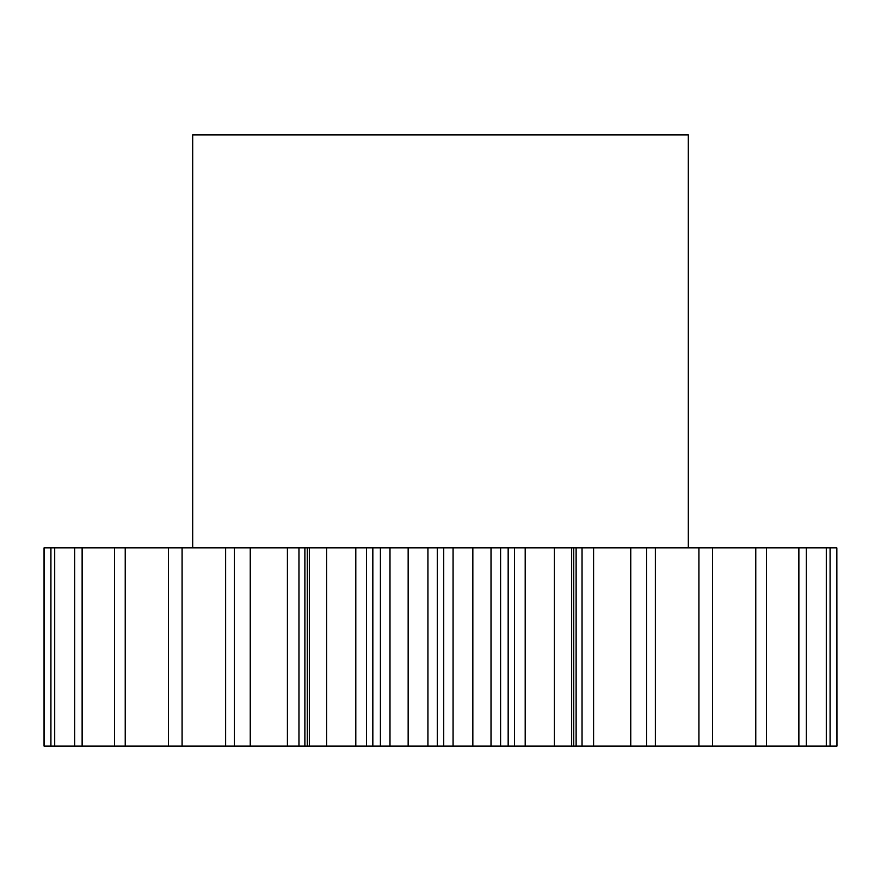 <?xml version="1.0" encoding="UTF-8"?>
<svg xmlns="http://www.w3.org/2000/svg" width="881" height="881" viewBox="0 0 881 881"><rect width="100%" height="100%" fill="white"/><g stroke="black" fill="none" stroke-linecap="round" stroke-linejoin="round"><path stroke-width="1.32" d="M688.281 547.872L688.281 134.903L192.719 134.903L192.719 547.872M389.986 746.097L380.372 746.097L380.372 547.872L389.986 547.872L389.986 746.097L408.156 746.097L408.156 547.872L389.986 547.872M326.708 547.872L326.708 746.097L307.238 746.097L307.238 547.872L380.372 547.872M298.967 547.872L298.967 746.097L44.05 746.097L44.05 547.872L307.238 547.872M309.33 746.097L309.33 547.872M366.496 547.872L366.496 746.097L372.839 746.097L372.839 547.872M366.496 746.097L355.803 746.097L355.803 547.872M326.708 746.097L355.803 746.097M307.238 746.097L304.892 746.097L304.892 547.872M298.967 746.097L304.892 746.097M836.84 547.872L836.95 746.097L836.84 547.872L655.354 547.872L655.354 746.097L698.919 746.097L698.919 547.872M698.919 746.097L836.84 746.097M655.354 746.097L630.763 746.097L630.763 547.872L593.618 547.872L593.618 746.097L630.763 746.097M593.618 746.097L582.033 746.097L582.033 547.872L593.618 547.872M576.108 746.097L571.67 746.097L571.67 547.872L576.108 547.872L576.108 746.097L582.033 746.097M571.67 746.097L554.292 746.097L554.292 547.872L525.197 547.872L525.197 746.097L554.292 746.097M525.197 746.097L514.504 746.097L514.504 547.872L525.197 547.872M508.161 746.097L491.014 746.097L491.014 547.872L508.161 547.872L508.161 746.097L514.504 746.097M491.014 746.097L472.844 746.097L472.844 547.872L453.065 547.872L453.065 746.097L472.844 746.097M453.065 746.097L443.738 746.097L443.738 547.872L453.065 547.872M408.156 547.872L437.262 547.872L437.262 746.097L443.738 746.097M437.262 746.097L427.935 746.097L427.935 547.872M408.156 746.097L427.935 746.097M380.372 746.097L372.839 746.097M437.262 547.872L443.738 547.872M491.014 547.872L472.844 547.872M508.161 547.872L514.504 547.872M571.67 547.872L554.292 547.872M576.108 547.872L582.033 547.872M646.588 746.097L646.588 547.872L630.763 547.872M646.588 547.872L655.354 547.872M250.237 746.097L250.237 547.872M234.412 746.097L234.412 547.872M182.081 746.097L182.081 547.872M168.502 746.097L168.502 547.872M125.223 746.097L125.223 547.872M114.486 746.097L114.486 547.872M82.131 746.097L82.131 547.872M74.709 746.097L74.709 547.872M54.71 746.097L54.71 547.872M50.922 746.097L50.922 547.872M44.16 746.097L44.16 547.872M830.078 746.097L830.078 547.872M826.29 746.097L826.29 547.872M806.291 746.097L806.291 547.872M798.869 746.097L798.869 547.872M766.514 746.097L766.514 547.872M755.777 746.097L755.777 547.872M712.498 746.097L712.498 547.872M225.646 746.097L225.646 547.872M287.382 746.097L287.382 547.872M500.628 746.097L500.628 547.872M573.762 746.097L573.762 547.872"/></g></svg>
